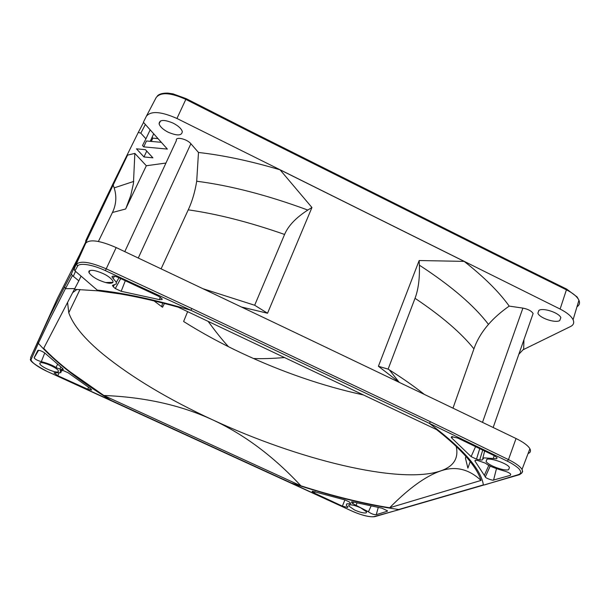 <?xml version="1.0" encoding="UTF-8"?>
<svg xmlns="http://www.w3.org/2000/svg" width="610" height="610" viewBox="0 0 610 610"><rect width="100%" height="100%" fill="white"/><g stroke="black" fill="none" stroke-linecap="round" stroke-linejoin="round"><path stroke-width="0.91" d="M424.331 394.403C414.236 386.412 402.592 378.253 389.401 369.927L388.112 369.126L415.235 297.741C418.399 289.071 419.779 278.213 419.375 265.175L419.161 260.531L378.406 366.274L399.497 382.493M415.029 298.298C441.541 316.064 461.175 332.915 473.932 348.851L474.122 348.318C477.096 339.991 481.877 332.023 488.465 324.406C493.772 318.199 500.688 312.091 509.197 306.098L522.9 308.103C528.092 309.148 531.501 310.947 533.125 313.502L532.461 315.378M473.932 348.851L452.986 408.166M523.014 349.797L570.625 326.48C573.575 324.97 574.399 322.728 573.087 319.754C571.25 316.102 566.919 312.534 560.11 309.049L176.938 118.47C161.17 111.493 150.99 110.723 146.408 116.175L143.48 122.008L143.693 122.602L167.376 149.084L143.754 146.873L142.519 145.523L145.927 138.805L140.819 133.163L138.31 132.385C116.418 176.458 98.927 212.516 85.819 240.554L85.652 242.025M79.712 254.484L127.574 155.108L134.848 153.407L146.331 165.745L165.95 163.045M124.783 251.64L176.397 140.567C174.978 136.236 186.912 138.821 190.877 143.731L198.486 152.47C223.443 155.283 250.634 161.063 280.066 169.824L464.149 261.377C484.05 277.024 499.064 291.931 509.197 306.098M523.921 339.755L523.67 349.095L518.836 354.265M559.698 320.616C555.108 323.323 539.423 317.978 537.883 313.189L538.958 310.33C543.335 307.516 559.271 312.854 560.849 317.68L559.698 320.616M173.187 123.151C178.303 125.835 181.338 128.619 182.291 131.501C181.978 135.778 177.297 136.022 168.238 132.248C163.091 129.556 160.041 126.75 159.096 123.83C159.408 119.598 164.105 119.369 173.187 123.151M136.465 148.825L145.432 149.679L152.904 157.837L143.975 156.953L136.465 148.825M138.31 132.385L143.548 122.404M176.938 118.47L186.18 98.652L253.79 132.927L253.516 133.666L185.837 99.392C170.67 92.56 160.796 91.912 156.213 97.463L146.484 116.022M152.088 137.319L152.835 138.15L158.005 138.615M576.984 306.738C579.447 305.152 580.095 302.987 578.928 300.234C577.174 296.62 573.004 293.143 566.423 289.811L503.868 258.907L503.829 258.007M150.167 129.846L145.927 138.805M143.754 146.873L146.446 140.979L161.33 142.328M153.689 133.781L150.258 141.322M143.975 156.953L146.736 151.097M151.295 141.421L152.835 138.15M456.242 446.467C458.842 458.468 453.489 466.673 440.199 471.065C399.192 484.721 297.871 459.498 212.638 419.832C244.183 434.457 273.615 456.455 300.921 485.834C332.724 495.976 362.302 503.288 389.637 507.772L481.023 480.428C468.655 468.854 455.052 465.743 440.214 471.095C425.376 476.372 408.517 488.595 389.637 507.772M187.628 311.649L183.61 321.493C201.369 332.686 220.515 343.133 241.049 352.824C282.087 372.069 322.888 386.115 363.461 394.96M98.05 290.825L74.389 289.338L74.771 288.606L65.415 288.69L50.447 318.016L38.346 343.331C54.755 361.669 79.01 380.693 111.111 400.419L291.244 482.967C330.346 495.968 366.16 504.821 398.696 509.518L483.372 484.912C481.023 469.235 463.02 448.716 429.364 423.355L190.884 310.276C154.932 299.64 123.7 292.907 97.203 290.078L98.05 290.825L120.368 293.959C137.997 296.948 157.243 301.34 178.112 307.143L436.524 429.577C449.28 439.581 459.383 448.891 466.833 457.5C474.222 466.086 478.949 473.726 481.023 480.428M300.921 485.834L103.837 395.478C144.837 397.11 181.101 405.231 212.631 419.848C168.383 399.352 131.966 377.575 103.403 354.501C84.759 339.16 73.215 325.26 68.762 312.808L67.58 302.423M103.837 395.478L69.731 371.551C59.536 363.598 50.859 355.859 43.691 348.34L74.389 289.338M72.659 292.67L77.012 289.384M105.599 282.544L112.987 282.354M64.629 286.761L65.415 288.69L72.415 275.583L71.385 273.966L64.629 286.761L49.73 316.247L30.599 357.62L57.523 298.206L80.268 253.44L80.901 253.348M72.415 275.583L78.827 280.829L74.771 288.606M71.385 273.966L80.268 253.44M85.751 243.123L74.443 268.286L85.751 243.123C89.822 239.044 99.964 240.523 116.175 247.561C256.726 314.089 390.019 377.742 516.045 438.521C523.35 442.12 527.97 445.521 529.892 448.731C531.089 450.988 530.479 452.597 528.062 453.558M486.101 461.419C487.954 465.255 504.081 471.332 508.557 469.738L509.457 467.573C508.275 463.76 490.554 457.691 486.925 459.315L486.101 461.419L486.833 459.345M484.409 484.935L518.294 474.664C521.001 473.734 521.382 472.003 519.438 469.464C518.409 467.649 511.584 463.066 507.329 461.168L429.364 423.355L430.454 421.754L508.481 459.612C515.572 463.127 520.086 466.391 522.023 469.41L522.648 471.614L521.641 473.23M74.443 268.286L74.29 269.772L74.969 270.87L77.523 266.189L76.685 264.145C80.52 260.485 90.364 262.041 106.231 268.812L191.792 308.515L430.454 421.754M97.203 290.078L74.969 270.87M77.523 266.189C79.308 262.552 92.224 264.45 105.37 270.619L116.175 247.561M191.792 308.515L190.884 310.276L105.37 270.619M88.938 272.601L88.885 271.229C90.737 269.506 95.396 270.253 102.869 273.478C107.391 275.491 110.738 277.977 112.919 280.943L112.957 282.407C111.028 284.046 106.384 283.284 99.041 280.12C94.489 278.084 91.126 275.583 88.938 272.601L89.937 270.482M112.568 276.2L112.034 277.131L112.057 276.536C113.01 275.766 115.191 276.116 118.599 277.603L158.508 296.231L162.1 298.847L162.138 299.556L159.408 299.609L121.176 291.298L115.298 288.545L113.269 286.761L114.238 284.984M112.042 277.131L116.342 282.338L116.281 283.955L112.53 285.373L113.269 286.761M37.683 341.691L38.346 343.331L31.24 359.183C29.89 361.341 38.003 367.296 47.366 371.505L351.2 510.722C360.091 514.939 370.888 517.577 374.22 516.556L399.58 509.548M354.532 509.975C359.831 512.308 363.705 513.284 366.145 512.911L366.618 511.889L360.8 507.878C355.401 505.499 351.512 504.523 349.126 504.95L348.691 505.949L354.532 509.975M353.487 502.068L352.763 503.608L351.65 502.556L352 501.809M352.763 503.608L368.417 511.798C371.269 513.795 373.884 514.756 376.248 514.68L378.246 507.489M387.396 510.753L387.258 511.271L376.248 514.68M387.258 511.271L387.441 510.814L381.952 508.199L353.167 501.992L351.543 501.862L351.65 502.556M344.894 499.925L342.37 506.14L347.654 507.467L347.83 506.979L346.267 505.217L346.762 503.845L350.697 503.761L349.454 502.015L345.199 500.002L312.305 491.18M342.37 506.14L314.463 493.132L312.152 491.515M357.01 502.907L356.141 505.354M58.331 371.52C57.279 373.983 40.748 367.098 39.818 363.766L39.833 363.194C40.641 360.594 57.729 367.738 58.354 370.895L58.331 371.52M60.276 370.247L63.57 370.72L68.198 372.794L90.638 388.776L91.683 390.042L87.695 389.203L57.767 375.714L58.918 373.267M60.1 370.552L60.893 372.672L54.115 372.901L57.767 375.714M62.533 368.379L62.068 369.553L63.356 369.477L62.746 368.554L44.705 352.938C41.671 350.956 39.375 350.117 37.82 350.43L37.835 350.407M38.544 350.231L34.183 357.605L37.82 350.43M34.183 357.605L34.168 357.834C35.06 359.267 37.446 360.533 41.32 361.631C47.908 363.392 52.788 365.352 55.945 367.502L59.902 369.119L60.756 366.961M62.068 369.553L59.902 369.119M60.672 370.194L60.291 370.865M510.669 474.183L510.379 475.335L510.753 474.298C509.96 473.078 507.528 471.888 503.441 470.752C494.13 468.106 488.175 465.598 485.583 463.226L477.569 460.443L475.205 460.306L474.9 460.969L485.339 476.906C484.843 477.973 493.612 480.962 493.589 480.039L496.449 468.716M510.379 475.335L493.589 480.039M482.731 450.096L479.712 459.909L476.486 459.178L479.734 448.655M479.712 459.909L482.098 460.054L483.913 457.858L496.708 458.75L497.051 457.66L494.062 455.556L457.622 438.011L451.537 436.676L451.24 437.439L451.835 438.117L471.111 456.608L476.486 459.178M484.637 451.019L482.739 458.583M81.054 276.124L78.827 280.829M466.009 456.562L465.422 458.049L465.956 456.493M465.422 458.049L467.893 468.129L470.211 461.572M80.657 253.318L83.44 247.477M83.555 247.241L113.17 185.036L114.169 187.888C116.777 196.107 116.281 204.144 112.682 211.99L98.393 241.468M127.574 155.108L113.17 185.036M134.848 153.407L133.438 183.488L130.746 195.543L125.889 208.483L146.331 165.745M161.093 268.835L188.246 209.84C217.572 214.026 249.681 222.231 284.588 234.453L284.824 233.904C288.583 225.448 296.246 217.495 307.806 210.061L311.946 207.507L280.066 169.824M198.486 152.47L196.702 181.231C195.017 191.662 192.287 201.018 188.498 209.299L188.246 209.84M203 288.728L254.667 305.252L284.588 234.453M254.667 305.252L267.538 313.235L311.946 207.507M241.461 307.013L267.538 313.235M464.149 261.377L419.161 260.531M388.112 369.126L378.406 366.274M154.01 300.89L162.527 307.257L164.403 303.467M208.147 321.371C216.024 332.168 222.818 340.624 228.537 346.739M253.447 358.497C261.652 358.886 272.007 358.573 284.504 357.551M161.688 306.655L162.603 303.01M522.9 308.103L482.495 422.364M253.516 133.666L503.868 258.907M560.11 309.049L566.423 289.811L566.271 288.896M75.495 271.328L73.398 276.177M516.045 438.521L508.481 459.612L507.329 461.168M114.436 276.216L113.185 278.518M120.727 278.595L115.298 288.545M125.302 280.73L121.176 291.298M160.346 297.245L159.408 299.609M518.294 474.664L519.43 474.679M374.22 516.556L375.074 516.578M371.109 506.041L368.417 511.798M314.463 493.132L315.088 491.614M350.171 502.678L349.835 503.776M30.599 357.62L31.24 359.183M88.549 387.365L87.695 389.203M57.584 364.361L55.945 367.502M44.743 352.976L41.32 361.631M475.48 460.245L475.053 461.198M490.211 466.025L485.324 476.875M494.191 455.617L493.292 458.514M452.529 436.562L451.835 438.117M475.564 446.65L471.111 456.608M133.75 181.414L114.169 187.888M112.446 212.493L125.645 208.994L125.889 208.483M138.272 258.022L190.877 143.731M196.702 181.231C230.549 185.6 267.584 195.208 307.806 210.061M488.465 324.406C474.145 305.564 451.118 285.823 419.375 265.175M145.363 124.471L140.819 133.163M186.18 98.652L173.034 93.871L167.864 93.117C162.74 93.002 159.24 93.948 157.365 95.953M503.974 258.083L253.806 132.904M573.087 319.754L578.928 300.234L577.129 296.956L566.476 288.965M503.99 258.121L566.454 288.988M522.038 469.441L529.892 448.731M116.342 282.338L118.973 277.771M112.903 285.129L112.514 285.808M351.154 510.73C361.7 515.381 369.591 517.349 374.837 516.647L519.079 474.786C522.091 473.436 523.075 471.644 522.015 469.41M291.214 482.983L351.101 510.707M348.691 505.949L349.065 504.973M30.645 358.84L30.645 358.832C29.013 360.51 34.579 364.742 47.344 371.52L111.066 400.427M60.962 371.986L61.892 370.384M39.818 363.773L40.252 362.851M54.313 372.756L54.092 373.137M38.636 350.231L34.168 357.834M475.205 460.306L474.9 460.969M484.439 475.076L488.839 465.3M490.234 466.04L485.339 476.906M451.598 436.653L451.24 437.439M389.401 369.927L398.986 382.073M533.125 313.502L493.17 427.496M80.032 289.475L68.762 312.808M159.096 123.83L160.445 120.963M537.883 313.189L538.859 310.391"/></g></svg>
